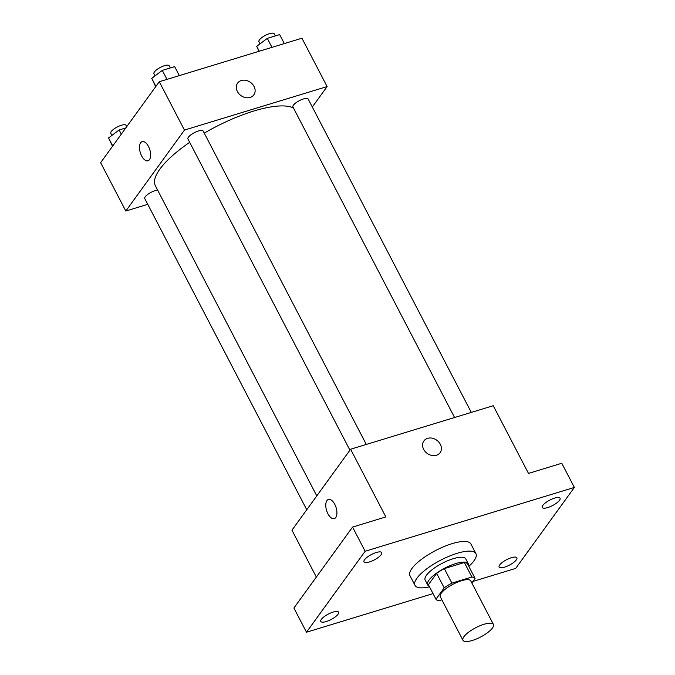 <?xml version="1.0" encoding="UTF-8"?>
<svg xmlns="http://www.w3.org/2000/svg" width="675" height="675" viewBox="0 0 675 675"><rect width="100%" height="100%" fill="white"/><g stroke="black" fill="none" stroke-linecap="round" stroke-linejoin="round"><path stroke-width="1.01" d="M463.919 636.711A17.17 5.24 -27.5 0 1 479.976 625.742A17.17 5.24 -27.5 0 1 493.417 624.426A17.17 5.24 -27.5 0 1 480.608 637.006A17.17 5.24 -27.5 0 1 462.957 640.288A17.17 5.24 -27.5 0 1 463.919 636.711M462.957 640.288L440.294 596.767A17.17 5.24 -27.5 0 1 441.264 593.19A17.17 5.24 -27.5 0 1 457.321 582.221A17.17 5.24 -27.5 0 1 470.762 580.905L493.417 624.426M435.966 599.231L428.414 584.727L436.641 573.362L444.192 587.874L435.966 599.231A22.165 6.758 -27.5 0 0 439.172 600.657L441.889 599.83M471.833 582.955L475.099 578.441A22.165 6.758 -27.5 0 0 471.892 577.015L451.879 583.124A22.165 6.758 -27.5 0 0 444.192 587.874M471.892 577.015L464.341 562.511L444.327 568.612L451.879 583.124M436.641 573.362A22.165 6.758 -27.5 0 1 444.327 568.612M464.341 562.511A22.165 6.758 -27.5 0 1 467.547 563.937L475.099 578.441M468.442 565.667A22.899 6.986 152.5 0 0 468.29 563.76A22.899 6.986 152.5 0 0 455.802 563.541A22.899 6.986 152.5 0 0 435.223 574.104A22.899 6.986 152.5 0 0 427.672 584.904A22.899 6.986 152.5 0 0 429.14 586.128M427.672 584.904L425.149 580.07A22.899 6.986 -27.5 0 1 426.44 575.294A22.899 6.986 -27.5 0 1 453.279 558.697A22.899 6.986 -27.5 0 1 465.775 558.925L468.29 563.76M429.502 586.828A34.349 10.479 -27.5 0 1 414.998 585.352A34.349 10.479 -27.5 0 1 416.931 578.197A34.349 10.479 -27.5 0 1 449.044 556.259A34.349 10.479 -27.5 0 1 475.926 553.635A34.349 10.479 -27.5 0 1 468.813 566.367M414.998 585.352L409.961 575.682A34.349 10.479 -27.5 0 1 411.893 568.527A34.349 10.479 -27.5 0 1 444.007 546.59A34.349 10.479 -27.5 0 1 470.888 543.966L475.926 553.635M504.579 567.143A10.015 3.054 -27.5 0 1 499.112 567.042A10.015 3.054 -27.5 0 1 506.587 559.71A10.015 3.054 -27.5 0 1 516.881 557.795A10.015 3.054 -27.5 0 1 513.574 562.52A10.015 3.054 -27.5 0 1 504.579 567.143M326.27 621.532A10.015 3.054 -27.5 0 1 320.802 621.439A10.015 3.054 -27.5 0 1 328.278 614.098A10.015 3.054 -27.5 0 1 338.572 612.183A10.015 3.054 -27.5 0 1 335.273 616.908A10.015 3.054 -27.5 0 1 326.27 621.532M369.436 561.954A10.015 3.054 -27.5 0 1 363.968 561.853A10.015 3.054 -27.5 0 1 371.444 554.521A10.015 3.054 -27.5 0 1 381.746 552.606A10.015 3.054 -27.5 0 1 378.439 557.331A10.015 3.054 -27.5 0 1 369.436 561.954M547.746 507.558A10.015 3.054 -27.5 0 1 542.278 507.465A10.015 3.054 -27.5 0 1 549.754 500.124A10.015 3.054 -27.5 0 1 560.056 498.209A10.015 3.054 -27.5 0 1 556.748 502.934A10.015 3.054 -27.5 0 1 547.746 507.558M472.93 581.437L515.708 568.392L574.366 487.434L365.15 551.256L306.492 632.213L433.038 593.612M574.366 487.434L561.777 463.261L528.491 473.411L493.248 405.717L350.603 449.229L385.847 516.923L352.561 527.082L365.15 551.256M423.672 449.347A10.015 8.142 -144.1 0 1 423.883 440.935A10.015 8.142 -144.1 0 1 436.776 440.218A10.015 8.142 -144.1 0 1 440.108 452.689A10.015 8.142 -144.1 0 1 431.781 455.439A10.015 8.142 -144.1 0 1 423.672 449.347M352.561 527.082L293.903 608.032L306.492 632.213M350.603 449.229L291.946 530.179L316.347 577.058M334.268 518.628A10.015 4.97 73 0 1 327.198 512.182A10.015 4.97 73 0 1 326.945 500.58A10.015 4.97 73 0 1 328.421 499.466A10.015 4.97 73 0 1 336.099 507.6A10.015 4.97 73 0 1 334.268 518.628A10.015 4.97 73 0 1 327.189 512.182A10.015 4.97 73 0 1 326.936 500.58A10.015 4.97 73 0 1 328.421 499.466M423.883 440.935A10.015 8.142 -144.1 0 1 436.776 440.218A10.015 8.142 -144.1 0 1 440.108 452.689M316.794 495.889L155.377 185.802A80.139 24.443 -27.5 0 1 159.891 169.104A80.139 24.443 -27.5 0 1 189.683 142.341M204.255 133.135A80.139 24.443 -27.5 0 1 293.465 108M157.587 190.055A8.589 2.616 152.5 0 0 148.728 193.717A8.589 2.616 152.5 0 0 144.762 198.568L306.754 509.743M454.587 417.513L292.925 106.962A8.589 2.616 -27.5 0 1 293.406 105.173A8.589 2.616 -27.5 0 1 301.438 99.689A8.589 2.616 -27.5 0 1 308.154 99.031L471.293 412.417M349.92 450.166L187.937 138.982A8.589 2.616 -27.5 0 1 188.418 137.194A8.589 2.616 -27.5 0 1 196.45 131.709A8.589 2.616 -27.5 0 1 203.167 131.06L366.306 444.437M312.306 107.004L327.113 86.569L184.461 130.081L125.812 211.03L147.766 204.331M184.461 130.081L159.292 81.726L301.936 38.213L327.113 86.569M237.398 91.522A10.015 8.142 -144.1 0 1 237.608 83.101A10.015 8.142 -144.1 0 1 250.501 82.384A10.015 8.142 -144.1 0 1 253.834 94.854A10.015 8.142 -144.1 0 1 245.506 97.605A10.015 8.142 -144.1 0 1 237.398 91.522M159.292 81.726L100.634 162.675L125.812 211.03M147.994 160.793A10.015 4.97 73 0 1 140.915 154.347A10.015 4.97 73 0 1 140.67 142.746A10.015 4.97 73 0 1 142.147 141.632A10.015 4.97 73 0 1 149.816 149.766A10.015 4.97 73 0 1 147.994 160.793A10.015 4.97 73 0 1 140.915 154.347A10.015 4.97 73 0 1 140.662 142.754A10.015 4.97 73 0 1 142.147 141.632M237.608 83.101A10.015 8.142 -144.1 0 1 250.493 82.384A10.015 8.142 -144.1 0 1 253.825 94.863M125.812 127.938L119.137 129.971L108.565 137.928L112.514 146.289M119.137 129.971L121.314 134.139M108.565 137.928L112.75 145.96M111.89 135.422L110.784 133.287A8.589 2.616 -27.5 0 1 111.265 131.498A8.589 2.616 -27.5 0 1 119.298 126.014A8.589 2.616 -27.5 0 1 126.014 125.356L126.714 126.689M179.339 75.608L174.665 66.622L162.304 70.386L151.732 78.342L155.68 86.704M162.304 70.386L166.987 79.372M151.732 78.342L155.917 86.383M155.064 75.836L153.951 73.702A8.589 2.616 -27.5 0 1 154.44 71.913A8.589 2.616 -27.5 0 1 162.464 66.428A8.589 2.616 -27.5 0 1 169.189 65.779L170.311 67.947M284.327 43.58L279.652 34.594L267.3 38.365L256.719 46.322L258.93 51.334M267.3 38.365L271.974 47.351M256.719 46.322L259.276 51.224M260.052 43.816L258.938 41.681A8.589 2.616 -27.5 0 1 259.428 39.892A8.589 2.616 -27.5 0 1 267.452 34.408A8.589 2.616 -27.5 0 1 274.177 33.75L275.307 35.918"/></g></svg>
